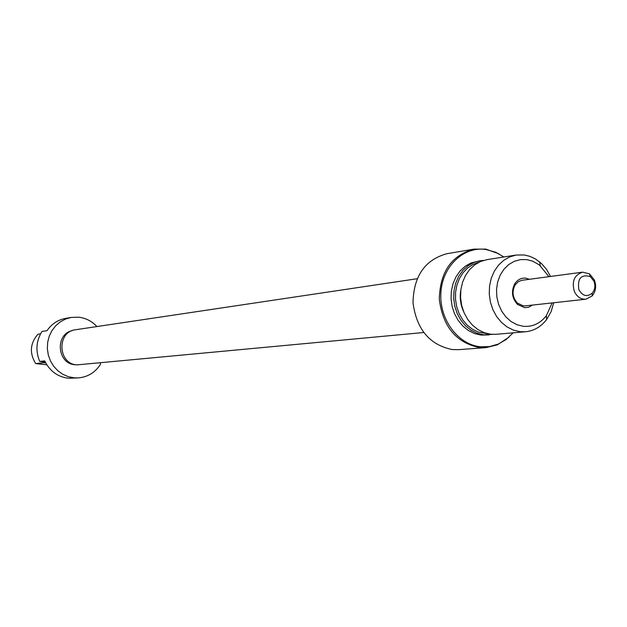 <?xml version="1.0" encoding="UTF-8"?>
<svg xmlns="http://www.w3.org/2000/svg" width="627" height="627" viewBox="0 0 627 627"><rect width="100%" height="100%" fill="white"/><g stroke="black" fill="none" stroke-linecap="round" stroke-linejoin="round"><path stroke-width="0.94" d="M423.672 332.514L77.003 364.883C57.77 364.068 56.548 331.62 75.663 329.731L417.127 278.733M76.306 364.796L75.13 364.734C57.269 364.021 54.682 334.332 72.152 330.672M100.5 362.939L100.383 364.483C95.139 372.477 87.882 376.937 78.618 377.877L74.158 377.846L68.296 376.678L62.763 374.264L57.794 370.714L53.608 366.16L50.387 360.807L48.271 354.882L47.354 348.636L47.668 342.342L49.212 336.276L51.908 330.688L55.638 325.828L60.239 321.894L65.514 319.057L71.235 317.427L78.649 317.191C85.789 318.03 91.871 321.149 96.911 326.557M78.618 377.877L68.531 378.269C57.731 376.921 49.792 371.137 44.721 360.901L39.72 361.434C35.386 350.932 36.147 340.931 42.001 331.44L47.009 330.664C51.649 323.932 57.864 319.833 65.639 318.375L71.235 317.427M40.551 333.854L37.894 334.262C30.072 343.345 29.328 353.119 35.668 363.574L43.796 362.735L43.122 361.748M45.215 361.936L39.72 361.434M45.677 362.837L43.796 362.735M35.668 363.574L46.837 364.812M578.878 289.713C582.624 296.101 587.084 297.237 592.264 293.123C595.023 289.698 595.579 285.708 593.934 281.162L590.242 276.546C581.025 274.14 577.24 278.529 578.878 289.713M594.388 279.995C596.583 286.045 595.838 291.351 592.178 295.905L585.9 299.212C580.806 299.447 576.95 296.837 574.34 291.383C571.605 281.319 574.356 274.916 582.601 272.165L589.482 273.858L594.388 279.995M532.542 305.067L528.616 307.254L524.862 307.708L517.526 304.456C511.828 298.052 510.974 291.061 514.963 283.482C517.745 279.524 521.351 277.753 525.779 278.161L529.4 279.274M582.601 272.165L521.625 280.332L518.294 281.711L515.19 284.854C511.734 291.437 512.471 297.512 517.416 303.068L523.239 305.851L525.34 305.858L585.9 299.212M473.871 249.138L446.973 253.7C424.949 259.735 413.632 276.084 413.013 302.747C416.54 329.3 429.62 344.905 452.271 349.56L458.69 349.654L485.901 347.64L479.357 347.53C456.276 342.742 442.921 326.714 439.308 299.447C439.919 272.071 451.44 255.299 473.871 249.138L485.76 249.099L498.88 253.786M503.896 256.976L495.628 252.211L485.706 249.452C463.486 246.239 442.215 266.522 440.875 292.927C439.206 319.292 458 344.638 480.407 346.778L489.507 346.59L498.253 344.098L506.255 339.434L513.129 332.827M509.022 337.13L497.446 344.811L485.901 347.64M478.91 262.258L473.04 264.414L467.695 267.941L463.102 272.682L459.458 278.466L456.918 285.05L455.578 292.158L455.516 299.494L456.715 306.752L459.144 313.633L462.679 319.841L467.193 325.131L472.484 329.277L478.323 332.114L487.602 333.697M492.548 334.363L483.738 334.834L477.225 333.321L471.057 330.264L465.508 325.805L460.814 320.131L457.177 313.469L454.771 306.125L453.697 298.413L454.003 290.677L455.672 283.239L458.635 276.444L462.75 270.566L467.836 265.872L473.675 262.556L480.008 260.746L483.55 260.417M516.17 255.048L486.991 259.641L480.627 261.459L474.764 264.806L469.647 269.532L465.516 275.441L462.546 282.283L460.869 289.768L460.563 297.559L461.644 305.325L464.066 312.716L467.718 319.417L472.437 325.139L478.017 329.63L484.216 332.702L490.753 334.23L496.106 334.293L525.536 331.761L520.081 331.691L513.411 330.115L507.094 326.949L501.396 322.333L496.576 316.455L492.846 309.558L490.369 301.963L489.264 293.977L489.562 285.975L491.262 278.286L494.288 271.256L498.496 265.182L503.708 260.33L509.68 256.905L516.17 255.048L524.117 254.954L529.956 256.365L535.521 258.99L541.548 263.583L546.603 269.477L550.53 276.452M548.938 276.664L539.377 264.955L532.817 261.208L526.751 259.609L520.418 259.617L514.297 261.294L508.693 264.563L503.896 269.273L500.15 275.19L497.65 282.009L496.529 289.392L496.843 296.963L498.583 304.322L501.655 311.094L505.903 316.941L511.099 321.565L516.985 324.731L523.247 326.291C532.519 327.059 540.223 323.524 546.352 315.679L552.136 302.919M553.727 302.739L551.102 311.658L546.673 319.449C541.077 326.761 534.032 330.868 525.536 331.761M480.008 260.746L471.002 262.972L465.171 266.287L460.093 270.966L455.986 276.828L453.031 283.608L451.362 291.022L451.064 298.742L452.13 306.438L454.536 313.759L458.157 320.397L462.844 326.064L468.393 330.515L474.545 333.556L481.042 335.069L489.06 334.896M460.869 289.792C459.52 297.229 460.39 304.393 463.478 311.29M592.264 293.123L592.178 295.905M590.242 276.546L589.482 273.858M517.416 303.068L517.526 304.456M515.19 284.854L514.963 283.482M498.253 344.098L497.446 344.811M540.247 265.636L539.651 261.906M546.352 315.679L546.673 319.449M486.717 249.601L485.76 249.099"/></g></svg>
